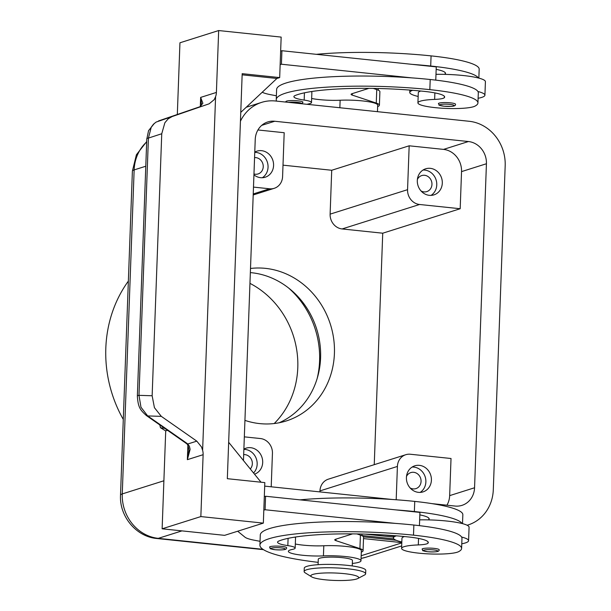 <?xml version="1.0" encoding="UTF-8"?>
<svg xmlns="http://www.w3.org/2000/svg" width="611" height="611" viewBox="0 0 611 611"><rect width="100%" height="100%" fill="white"/><g stroke="black" fill="none" stroke-linecap="round" stroke-linejoin="round"><path stroke-width="0.92" d="M279.204 422.759A78.636 71.212 72.5 0 0 320.584 357.87A78.636 71.212 72.5 0 0 251.572 272.72A78.636 71.212 72.5 0 0 250.35 272.605M285.94 102.098L285.879 101.609A8.546 1.329 2.1 0 1 297.878 100.83A8.546 1.329 2.1 0 1 302.964 102.236L301.811 103.763M412.685 90.306A37.607 5.85 -177.9 0 0 409.752 92.429A37.607 5.85 -177.9 0 0 418.161 96.454M478.115 98.272A37.607 5.85 -177.9 0 0 481.705 97.409A37.607 5.85 -177.9 0 0 484.92 95.186A37.607 5.85 -177.9 0 0 477.932 91.505A80.873 12.571 2.1 0 1 478.314 92.811L477.939 102.931A80.873 12.571 -177.9 0 0 429.839 89.634A109.407 17.009 -177.9 0 0 276.248 99.608A109.407 17.009 -177.9 0 0 276.615 101.121M307.005 104.305A23.936 3.719 2.1 0 1 308.67 103.901A17.093 2.658 -177.9 0 0 311.503 102.549A17.093 2.658 -177.9 0 0 304.171 100.089A23.936 3.719 2.1 0 1 293.899 96.645A23.936 3.719 2.1 0 1 295.228 95.492A95.736 14.885 2.1 0 1 424.301 91.383A34.193 5.316 2.1 0 1 444.64 97.004A34.193 5.316 2.1 0 1 444.296 97.714A17.093 2.658 2.1 0 1 434.635 99.402A29.061 4.521 -177.9 0 0 419.009 101.709A29.061 4.521 -177.9 0 0 417.924 102.869A29.061 4.521 -177.9 0 0 442.914 108.269A29.061 4.521 -177.9 0 0 474.923 106.161A80.873 12.571 -177.9 0 0 477.939 102.931M417.924 102.869L418.298 92.742A29.061 4.521 2.1 0 1 419.383 91.581A29.061 4.521 2.1 0 1 420.788 91.024M422.086 549.144A8.546 1.329 2.1 0 1 434.085 548.365A8.546 1.329 2.1 0 1 439.172 549.77C439.217 551.267 438.186 552.321 427.585 551.733C419.635 549.953 424.187 551.519 422.086 549.144M240.436 121.215A41.029 37.156 -107.5 0 1 248.517 110.087A41.029 37.156 -107.5 0 1 261.615 102.381A41.029 37.156 -107.5 0 1 275.462 100.998L469.172 121.284A41.029 37.156 -107.5 0 1 495.246 135.917A41.029 37.156 -107.5 0 1 505.182 165.711L493.298 489.724A41.029 37.156 -107.5 0 1 481.269 517.212A41.029 37.156 -107.5 0 1 468.163 524.925A41.029 37.156 -107.5 0 1 467.11 525.239M357.786 578.541L364.515 575.012A30.771 4.781 -177.9 0 0 365.638 573.798A30.771 4.781 -177.9 0 0 347.338 568.734A30.771 4.781 -177.9 0 0 304.141 571.537A30.771 4.781 -177.9 0 0 305.172 572.835L311.625 576.845A23.936 3.719 -177.9 0 0 325.06 579.778A23.936 3.719 -177.9 0 0 357.786 578.541A23.936 3.719 -177.9 0 0 344.421 573.66A23.936 3.719 -177.9 0 0 319.209 573.332A23.936 3.719 -177.9 0 0 311.625 576.845M365.638 573.798L365.768 570.422A30.771 4.781 -177.9 0 0 347.46 565.358A30.771 4.781 -177.9 0 0 304.263 568.169L304.141 571.537M244.331 436.857L260.431 438.545A13.679 12.388 -107.5 0 1 269.123 443.426A13.679 12.388 -107.5 0 1 272.437 453.354L271.208 486.807M257.941 129.967L284.191 132.717L282.588 176.594A13.679 12.388 -107.5 0 1 278.578 185.752A13.679 12.388 -107.5 0 1 274.209 188.325A13.679 12.388 -107.5 0 1 269.596 188.784L253.237 193.954M319.927 491.901L319.965 490.908A13.679 12.388 -107.5 0 1 323.975 481.743A13.679 12.388 -107.5 0 1 328.344 479.177L405.788 454.706A13.679 12.388 -107.5 0 1 410.401 454.248L451.025 458.502L449.658 495.628A20.514 18.574 72.5 0 1 446.947 505.198M319.965 490.908L397.41 466.437A13.679 12.388 -107.5 0 1 401.419 457.272A13.679 12.388 -107.5 0 1 405.788 454.706M342.114 228.949L419.566 204.486A13.679 12.388 -107.5 0 1 410.867 199.606A13.679 12.388 -107.5 0 1 407.56 189.677L330.116 214.14A13.679 12.388 -107.5 0 0 333.423 224.069A13.679 12.388 -107.5 0 0 342.114 228.949L382.73 233.203L460.182 208.733L461.542 171.607A20.514 18.574 72.5 0 0 443.54 149.397L409.171 145.8L407.56 189.677M410.111 487.937A8.409 7.615 72.5 0 0 413.074 488.899A8.409 7.615 72.5 0 0 415.915 488.617A8.409 7.615 72.5 0 0 420.987 479.841A8.409 7.615 72.5 0 0 413.685 472.303A8.409 7.615 72.5 0 0 410.844 472.586A8.409 7.615 72.5 0 0 406.491 476.473M419.406 465.353A13.679 12.388 -107.5 0 1 431.282 477.619A13.679 12.388 -107.5 0 1 423.033 491.893A13.679 12.388 -107.5 0 1 418.413 492.351A13.679 12.388 -107.5 0 1 406.544 480.086A13.679 12.388 -107.5 0 1 414.793 465.811A13.679 12.388 -107.5 0 1 419.406 465.353M420.147 492.405A13.679 12.388 72.5 0 0 425.447 477.787A13.679 12.388 72.5 0 0 413.876 467.102A13.679 12.388 72.5 0 0 412.142 467.048M253.97 173.975A8.409 7.615 72.5 0 0 255.253 174.227A8.409 7.615 72.5 0 0 258.086 173.944A8.409 7.615 72.5 0 0 263.158 165.169A8.409 7.615 72.5 0 0 255.856 157.623A8.409 7.615 72.5 0 0 254.566 157.607M254.772 152.101A13.679 12.388 -107.5 0 1 256.964 151.138A13.679 12.388 -107.5 0 1 261.584 150.673A13.679 12.388 -107.5 0 1 273.453 162.946A13.679 12.388 -107.5 0 1 265.205 177.221A13.679 12.388 -107.5 0 1 260.591 177.679A13.679 12.388 -107.5 0 1 253.939 174.845M262.325 177.732A13.679 12.388 72.5 0 0 267.618 163.106A13.679 12.388 72.5 0 0 256.047 152.422A13.679 12.388 72.5 0 0 254.764 152.36M250.289 468.965A8.409 7.615 72.5 0 0 251.77 460.213A8.409 7.615 72.5 0 0 244.965 454.637A8.409 7.615 72.5 0 0 243.674 454.622M243.881 449.116A13.679 12.388 -107.5 0 1 246.073 448.153A13.679 12.388 -107.5 0 1 250.693 447.695A13.679 12.388 -107.5 0 1 262.547 459.846A13.679 12.388 -107.5 0 1 254.504 474.174M253.565 473.006A13.679 12.388 72.5 0 0 256.299 458.685A13.679 12.388 72.5 0 0 245.156 449.436A13.679 12.388 72.5 0 0 243.873 449.375M421.002 190.922A8.409 7.615 72.5 0 0 423.965 191.885A8.409 7.615 72.5 0 0 426.806 191.602A8.409 7.615 72.5 0 0 431.878 182.826A8.409 7.615 72.5 0 0 424.576 175.288A8.409 7.615 72.5 0 0 421.735 175.571A8.409 7.615 72.5 0 0 417.382 179.458M430.297 168.338A13.679 12.388 -107.5 0 1 442.173 180.604A13.679 12.388 -107.5 0 1 433.925 194.878A13.679 12.388 -107.5 0 1 429.304 195.337A13.679 12.388 -107.5 0 1 417.435 183.071A13.679 12.388 -107.5 0 1 425.684 168.796A13.679 12.388 -107.5 0 1 430.297 168.338M431.038 195.39A13.679 12.388 72.5 0 0 436.338 180.772A13.679 12.388 72.5 0 0 424.767 170.087A13.679 12.388 72.5 0 0 423.033 170.034M352.242 565.946L352.44 560.47A17.093 2.658 -177.9 0 0 342.275 557.66A17.093 2.658 -177.9 0 0 318.278 559.218L318.079 564.694M318.163 562.357A109.407 17.009 2.1 0 1 259.912 545.127A109.407 17.009 2.1 0 1 413.502 535.16A80.873 12.571 2.1 0 1 461.603 548.457A80.873 12.571 2.1 0 1 458.586 551.68A29.061 4.521 2.1 0 1 426.577 553.787A29.061 4.521 2.1 0 1 401.587 548.395A29.061 4.521 2.1 0 1 402.672 547.235A29.061 4.521 2.1 0 1 418.298 544.92A17.093 2.658 -177.9 0 0 427.96 543.232A34.193 5.316 -177.9 0 0 428.303 542.53A34.193 5.316 -177.9 0 0 407.965 536.909A95.736 14.885 -177.9 0 0 278.891 541.01A23.936 3.719 -177.9 0 0 277.562 542.163A23.936 3.719 -177.9 0 0 287.834 545.615A17.093 2.658 2.1 0 1 295.166 548.075A17.093 2.658 2.1 0 1 292.333 549.426A23.936 3.719 -177.9 0 0 288.369 551.313A23.936 3.719 -177.9 0 0 323.425 555.888A25.639 3.987 2.1 0 1 360.986 560.783A25.639 3.987 2.1 0 1 352.333 563.441M401.587 548.395L401.962 538.268A29.061 4.521 2.1 0 1 403.046 537.107A29.061 4.521 2.1 0 1 404.451 536.55M461.779 543.79A37.607 5.85 -177.9 0 0 465.368 542.927A37.607 5.85 -177.9 0 0 468.584 540.712A37.607 5.85 -177.9 0 0 461.595 537.031A80.873 12.571 2.1 0 1 461.977 538.329L461.603 548.457M468.584 540.712L469.08 527.209A37.607 5.85 -177.9 0 0 462.092 523.528A37.607 5.85 2.1 0 0 428.448 519.892A37.607 5.85 -177.9 0 0 419.65 519.854M269.543 547.135A8.546 1.329 2.1 0 1 281.541 546.356A8.546 1.329 2.1 0 1 286.628 547.762C286.674 549.258 285.643 550.312 275.042 549.724C267.091 547.945 271.651 549.51 269.543 547.135M450.422 102.839A8.546 1.329 2.1 0 1 455.508 104.244C455.791 105.52 454.401 106.222 451.346 106.345L443.922 106.215C436.147 104.55 440.294 105.802 438.423 103.618A8.546 1.329 2.1 0 1 450.422 102.839M186.141 443.334A6.836 4.17 -52.5 0 0 186.256 443.433L184.919 442.448A6.836 3.628 -55.1 0 0 186.195 442.822L147.679 415.931L140.973 407.239L138.98 395.34A6.836 1.062 -177.9 0 0 137.36 395.966L146.793 138.712A6.836 1.062 2.1 0 1 148.412 138.086L151.245 127.18L153.43 124.262L156.095 122.085L209.168 103.794L214.217 99.639L215.591 96.675A13.679 12.388 72.5 0 0 216.401 92.429L200.645 97.409L201.515 104.687L200.103 106.658A6.836 4.926 -109 0 0 200.049 106.681M198.506 107.215A6.836 4.422 -108.9 0 0 198.46 107.231L200.103 106.658A6.836 4.926 -109 0 1 200.156 106.642L202.875 103.221L200.645 97.409L200.309 106.581M187.883 445.472L187.363 459.671L190.12 449.352L189.41 446.29L187.791 443.991A6.836 4.17 -52.5 0 1 186.256 443.433C187.554 443.502 189.051 448.191 188.83 450.773L187.363 459.671L203.119 454.699A13.679 12.388 72.5 0 0 202.623 450.315L201.485 446.931L196.803 441.142L187.791 443.991L186.195 442.822M184.912 442.448L146.396 415.556A6.836 3.628 124.9 0 0 147.679 415.931L161.319 416.366L154.423 407.667L152.139 395.76L161.747 133.748L164.871 122.75L168.185 118.824L172.317 116.449L158.501 120.947M158.455 120.963L198.46 107.231A6.836 4.422 -108.9 0 0 198.415 107.246M137.376 396.027A6.836 1.062 -177.9 0 1 137.36 395.966C138.078 407.69 140.339 410.027 146.403 415.556A6.836 3.628 124.9 0 1 146.273 415.465M250.502 268.473A78.636 71.212 -107.5 0 1 334.416 353.502A78.636 71.212 -107.5 0 1 286.238 420.964A78.636 71.212 -107.5 0 1 244.935 420.383M128.356 281.113A123.086 111.462 72.5 0 0 105.818 348.186A123.086 111.462 72.5 0 0 123.285 419.444M274.209 423.538A85.479 77.406 72.5 0 0 297.786 367.7A85.479 77.406 72.5 0 0 249.96 283.367M317.17 378.476A85.479 77.406 72.5 0 0 319.591 360.818A85.479 77.406 72.5 0 0 288.591 288.01M159.784 424.905L160.472 427.723L165.558 430.831L167.574 430.343M160.472 427.723L164.718 428.349M203.119 454.699L200.851 516.578L263.341 523.115L264.823 482.614L227.33 478.688L242.185 73.671L279.678 77.597L281.159 37.095L218.669 30.55L216.401 92.429M218.669 30.55L179.947 42.785L177.32 114.486M200.851 516.578L162.129 528.805L165.718 430.854M209.168 103.794L172.317 116.449M161.319 416.366L196.803 441.142M202.623 450.315L215.591 96.675M263.341 523.115L224.611 535.351L162.129 528.805M240.765 112.386L276.905 78.468L242.139 74.825M228.667 442.288L261.027 482.216M279.678 77.597L276.905 78.468M237.679 531.226L244.95 537.161A34.193 5.316 -177.9 0 0 254.39 540.239L260.049 541.315M259.912 545.127L260.278 535.007A109.407 17.009 2.1 0 1 395.577 523.406L265.082 509.75L263.815 510.147M435.773 80.133L436.262 66.882L281.915 50.721L280.648 51.125M294.785 537.122A17.093 2.658 2.1 0 1 295.541 537.947L295.166 548.075M295.319 544.011A23.936 3.719 -177.9 0 0 323.799 545.76A25.639 3.987 2.1 0 1 361.361 550.656L360.986 560.783M361.3 552.138A27.35 4.254 -177.9 0 0 363.064 550.717A27.35 4.254 -177.9 0 0 359.925 548.602L335.928 540.636A10.257 1.596 2.1 0 1 334.752 539.841A10.257 1.596 2.1 0 1 335.63 539.238L352.593 533.877M419.436 525.659L419.925 512.408L265.579 496.247L264.311 496.644M363.064 550.717L363.56 537.222A27.35 4.254 -177.9 0 0 360.421 535.106L356.885 533.93M265.082 509.75L265.579 496.247M395.577 523.406A109.407 17.009 2.1 0 1 413.868 525.032A80.873 12.571 2.1 0 1 461.595 537.031M396.348 535.824A37.607 5.85 -177.9 0 0 393.415 537.955A37.607 5.85 -177.9 0 0 401.824 541.972M396.065 509.91A109.407 17.009 2.1 0 1 414.365 511.529A80.873 12.571 2.1 0 1 462.092 523.528M462.512 523.635L462.84 514.706A80.873 12.571 -177.9 0 0 414.739 501.402A109.407 17.009 -177.9 0 0 300.016 499.851M428.448 519.892A17.093 2.658 -177.9 0 0 428.83 519.61A34.193 5.316 -177.9 0 0 429.166 518.899A34.193 5.316 -177.9 0 0 419.833 514.882M363.507 538.604L401.801 542.614M396.165 540.284L363.476 536.863M361.911 535.534L393.835 538.871M393.446 537.092L364.973 534.106M384.35 534.969L393.492 535.931M419.566 204.486L460.182 208.733M397.41 466.437L396.188 499.76M253.489 187.096L269.596 188.784M409.171 145.8L331.72 170.263L330.116 214.14M382.73 233.203L374.245 464.673M283.008 165.161L331.72 170.263M243.461 460.541L255.23 139.545A20.514 18.574 -107.5 0 1 267.794 121.94A20.514 18.574 -107.5 0 1 274.721 121.253L468.431 141.531A20.514 18.574 -107.5 0 1 486.432 163.748L474.556 487.761A20.514 18.574 -107.5 0 1 461.985 505.358A20.514 18.574 -107.5 0 1 455.065 506.053L431.908 503.624M392.545 499.508L264.693 486.119M276.248 99.608L276.615 89.481A109.407 17.009 2.1 0 1 411.913 77.887A109.407 17.009 2.1 0 1 430.205 79.506A80.873 12.571 2.1 0 1 477.932 91.505M311.656 98.486A23.936 3.719 -177.9 0 0 340.136 100.235A25.639 3.987 2.1 0 1 377.697 105.13L377.453 111.676M311.121 91.597A17.093 2.658 2.1 0 1 311.877 92.429L311.503 102.549M412.402 64.384A109.407 17.009 2.1 0 1 430.702 66.011A80.873 12.571 2.1 0 1 478.428 78.002A37.607 5.85 2.1 0 0 444.785 74.366A17.093 2.658 -177.9 0 0 445.167 74.084A34.193 5.316 -177.9 0 0 445.503 73.381A34.193 5.316 -177.9 0 0 436.17 69.356M316.353 54.326A109.407 17.009 2.1 0 1 431.076 55.884A80.873 12.571 2.1 0 1 479.177 69.18L478.848 78.116M484.92 95.186L485.417 81.683A37.607 5.85 -177.9 0 0 478.428 78.002M444.785 74.366A37.607 5.85 -177.9 0 0 435.987 74.328M377.636 106.612A27.35 4.254 -177.9 0 0 379.4 105.199L379.897 91.696A27.35 4.254 -177.9 0 0 376.758 89.58L373.222 88.404M379.4 105.199A27.35 4.254 -177.9 0 0 376.261 103.083L352.264 95.11A10.257 1.596 2.1 0 1 351.088 94.315A10.257 1.596 2.1 0 1 351.967 93.712L368.929 88.351M262.226 92.246A34.193 5.316 -177.9 0 0 270.726 94.713L276.386 95.79M281.915 50.721L281.419 64.224L280.151 64.629M411.913 77.887L281.419 64.224M301.444 103.725A7.179 1.115 -177.9 0 0 297.282 102.358A7.179 1.115 -177.9 0 0 288.705 102.388M434.635 99.402L434.879 92.903M423.476 550.717A7.179 1.115 -177.9 0 0 427.677 551.725A7.179 1.115 -177.9 0 0 437.14 551.496A7.179 1.115 -177.9 0 0 433.482 549.892A7.179 1.115 -177.9 0 0 426.241 549.763A7.179 1.115 -177.9 0 0 423.476 550.717M163.885 480.773L122.261 493.925L134.145 169.911A41.029 37.156 -107.5 0 1 146.174 142.416A41.029 37.156 -107.5 0 1 146.678 141.958M262.929 549.312L158.272 538.352A41.029 37.156 -107.5 0 1 132.197 523.711A41.029 37.156 -107.5 0 1 122.261 493.925A20.514 3.192 -177.9 0 0 120.512 495.139L132.388 171.118A20.514 3.192 2.1 0 1 134.145 169.911L145.785 166.23M181.925 530.883L158.272 538.352A20.514 8.096 96 0 1 156.874 538.505L263.471 549.663M418.543 538.421L418.298 544.92M270.94 548.701A7.179 1.115 -177.9 0 0 275.133 549.717A7.179 1.115 -177.9 0 0 284.596 549.488A7.179 1.115 -177.9 0 0 280.945 547.884A7.179 1.115 -177.9 0 0 273.697 547.754A7.179 1.115 -177.9 0 0 270.94 548.701M444.014 106.199A7.179 1.115 -177.9 0 0 453.477 105.97A7.179 1.115 -177.9 0 0 449.818 104.366A7.179 1.115 -177.9 0 0 442.578 104.237A7.179 1.115 -177.9 0 0 439.813 105.191A7.179 1.115 -177.9 0 0 444.014 106.199M152.139 395.76L138.98 395.34L148.412 138.086L161.747 133.748M335.928 540.636L335.981 539.123M359.925 548.602L360.421 535.106M413.868 525.032L413.502 535.16M428.013 541.797L427.96 543.232M288.094 538.344L287.834 545.615M323.799 545.76L323.425 555.888M414.739 501.402L414.365 511.529M428.884 518.166L428.83 519.61M361.07 558.416L365.829 557.255A41.029 37.156 -107.5 0 1 361.07 558.385M401.786 542.896L361.17 555.727M474.556 487.761L449.658 495.628M486.432 163.748L461.542 171.607M468.431 141.531L443.54 149.397M274.721 121.253L261.737 125.354M429.839 89.634L430.205 79.506M339.861 107.742L340.136 100.235M304.171 100.089L304.431 92.826M444.296 97.714L444.35 96.271M430.702 66.011L431.076 55.884M445.167 74.084L445.22 72.648M376.758 89.58L376.261 103.083M352.318 93.598L352.264 95.11M409.844 90.077L409.752 92.429M378.301 88.503L378.24 90.153M361.964 534.029L361.903 535.679M154.415 123.323L148.534 130.693L146.93 138.514M393.415 537.955L393.507 535.603M132.388 171.118L136.406 154.751L146.693 141.561M120.512 495.139C119.275 516.196 136.062 536.748 156.874 538.505M365.829 557.255L401.679 545.928M253.198 194.962L274.209 188.325M246.256 107.238L261.615 102.381M467.132 525.246L468.163 524.925"/></g></svg>
